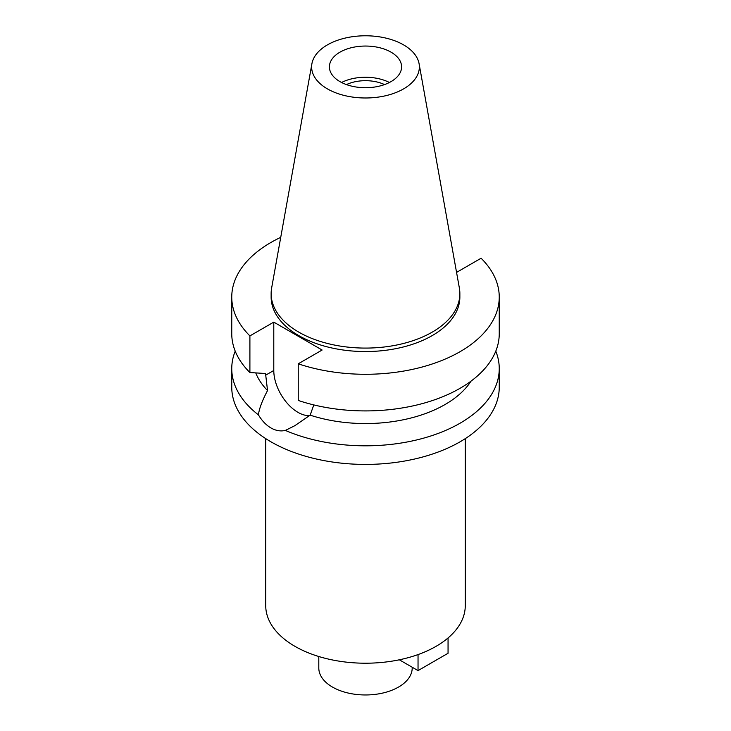 <?xml version="1.0" encoding="UTF-8"?>
<svg xmlns="http://www.w3.org/2000/svg" width="731" height="731" viewBox="0 0 731 731"><rect width="100%" height="100%" fill="white"/><g stroke="black" fill="none" stroke-linecap="round" stroke-linejoin="round"><path stroke-width="1.1" d="M327.406 44.893A53.866 31.104 180 0 1 383.519 37.573A53.866 31.104 180 0 1 419.082 63.679A53.866 31.104 180 0 1 403.594 88.88A53.866 31.104 180 0 1 342.346 94.966A53.866 31.104 180 0 1 311.918 63.679A53.866 31.104 180 0 1 327.406 44.893M339.979 52.157A36.093 20.834 0 0 0 329.407 66.886A36.093 20.834 0 0 0 351.693 86.139A36.093 20.834 0 0 0 391.021 81.616A36.093 20.834 0 0 0 401.593 66.886A36.093 20.834 0 0 0 379.307 47.634A36.093 20.834 0 0 0 339.979 52.157M419.082 63.679L459.36 287.987A94.363 54.478 180 0 1 459.863 293.606A94.363 54.478 180 0 1 432.222 332.13A94.363 54.478 180 0 1 329.389 343.935A94.363 54.478 180 0 1 271.137 293.606A94.363 54.478 180 0 1 271.64 287.987L311.918 63.679M271.137 293.606L271.137 297.069A94.363 54.478 0 0 0 329.389 347.408A94.363 54.478 0 0 0 432.222 335.593A94.363 54.478 0 0 0 459.863 297.069L459.863 293.606M456.409 271.557L457.213 272.023L481.099 258.235A133.746 77.212 180 0 1 499.246 297.069A133.746 77.212 180 0 1 460.073 351.675A133.746 77.212 180 0 1 298.239 363.81L322.115 350.021L273.787 322.115L249.901 335.904A133.746 77.212 180 0 1 231.754 297.069A133.746 77.212 180 0 1 270.927 242.473A133.746 77.212 180 0 1 280.731 237.347M255.759 372.92A112.51 64.958 0 0 0 267.537 390.546C262.201 400.679 259.158 408.784 258.427 414.87A133.746 77.212 180 0 1 231.754 368.607A133.746 77.212 180 0 1 235.218 351.154M231.754 297.069L231.754 333.701A133.746 77.212 0 0 0 249.901 372.536L265.536 373.514L267.537 390.546M249.901 335.904L249.901 372.536M309.579 415.61A34.174 19.737 60 0 1 297.946 412.339A34.174 19.737 60 0 1 273.787 370.48L273.787 322.115M499.246 297.069L499.246 333.701A133.746 77.212 0 0 1 460.073 388.298A133.746 77.212 0 0 1 298.239 400.442L298.239 363.81M258.427 414.87C261.945 420.745 266.111 425.104 270.927 427.937C275.806 430.705 280.613 431.528 285.364 430.422L294.831 425.689L310.154 415.153L313.8 404.91M310.154 415.153A112.51 64.958 0 0 0 445.06 404.526A112.51 64.958 0 0 0 471.02 381.143M231.754 368.607L231.754 387.202A133.746 77.212 0 0 0 314.321 458.538A133.746 77.212 0 0 0 460.073 441.807A133.746 77.212 0 0 0 499.246 387.202L499.246 368.607A133.746 77.212 180 0 1 460.073 423.203A133.746 77.212 180 0 1 285.364 430.422M495.782 351.154A133.746 77.212 180 0 1 499.246 368.607M265.728 438.627L265.728 605.606A99.772 57.603 0 0 0 327.314 658.823A99.772 57.603 0 0 0 436.051 646.341A99.772 57.603 0 0 0 465.272 605.606L465.272 438.627M318.798 656.511L318.798 668.006A46.702 26.965 0 0 0 347.627 692.915A46.702 26.965 0 0 0 398.523 687.067A46.702 26.965 0 0 0 412.202 668.006L412.202 667.239M384.533 84.586A30.145 17.407 0 0 0 346.467 84.586M341.578 82.484A36.093 20.834 180 0 1 389.422 82.484M448.057 637.953L448.057 653.267L418.041 670.601L399.327 659.801M418.041 654.574L418.041 670.601M265.536 375.241L273.787 370.48"/></g></svg>

